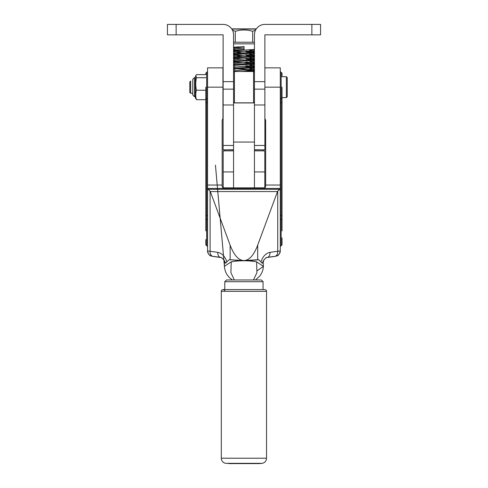 <?xml version="1.0" encoding="UTF-8"?>
<svg xmlns="http://www.w3.org/2000/svg" width="488" height="488" viewBox="0 0 488 488"><rect width="100%" height="100%" fill="white"/><g stroke="black" fill="none" stroke-linecap="round" stroke-linejoin="round"><path stroke-width="0.73" d="M311.863 24.4L311.863 34.843L320.567 34.843L320.567 24.4L264.88 24.4A10.443 10.443 0 0 0 254.443 34.843L254.443 187.837L254.443 171.935L264.795 171.935L264.795 187.837M311.863 34.843L264.88 34.843L264.88 104.981L254.443 104.981M254.443 145.461L264.88 145.461L264.88 149.859L254.443 149.731M264.88 145.461L264.88 104.981M264.88 46.543L264.88 52.167M233.557 150.853L223.205 150.853L223.205 171.935L233.557 171.935L233.557 187.874L233.557 104.981L223.12 104.981L223.12 145.461L233.557 145.461M233.557 104.981L233.557 34.843A10.443 10.443 0 0 0 223.12 24.4L167.433 24.4L167.433 34.843L176.137 34.843L176.137 24.4M223.12 104.981L223.12 34.843L176.137 34.843M233.557 149.731L223.12 149.859L223.12 145.461M223.12 56.266L223.12 55.644M223.12 51.002L223.12 47.787M167.433 34.843L167.433 24.4M254.443 49.398L233.557 50.843M233.557 51.106L243.463 51.679M233.557 50.069L244.079 49.459L244.079 46.586L233.557 47.19M233.557 47.452L243.463 48.025M233.557 71.986L233.99 71.943M241.792 71.504L254.443 70.54M254.443 67.667L233.557 69.113M243.463 69.949L254.443 70.821M254.443 70.04L237.186 68.851M233.557 68.332L254.443 66.886M254.443 64.013L233.557 65.459M243.463 66.295L254.443 67.167M233.557 64.678L254.443 63.233M254.443 60.359L233.557 61.805M233.557 62.067L254.443 63.513M233.557 61.03L254.443 59.579M254.443 56.706L233.557 58.151M233.557 58.414L243.463 58.987M233.557 57.377L254.443 55.925M254.443 53.052L233.557 54.497M233.557 54.76L243.463 55.333M233.557 53.723L254.443 52.271M254.443 71.315L253.272 71.504M254.443 66.392L245.976 65.654M254.443 62.738L245.976 62M245.976 59.127L254.443 59.859M254.443 59.085L245.976 58.346M245.976 55.473L254.443 56.205M254.443 55.431L245.976 54.693M245.976 51.819L254.443 52.552M254.443 51.777L245.976 51.039M256.169 29.091L231.831 29.091M232.404 30.061L235.289 31.33C241.09 29.561 246.891 29.561 252.686 31.33L255.602 30.061M233.557 69.601L235.472 70.711L248.874 69.528L252.528 68.796L249.179 68.198M233.557 65.947L235.472 67.057L248.874 65.874L252.528 65.142L249.179 64.544M233.557 62.293L235.472 63.403L248.874 62.22L252.528 61.488L249.179 60.89M235.472 59.749L252.467 57.993L249.179 57.236M243.463 56.803L235.466 56.028L252.467 54.339L249.179 53.582M243.463 53.149L235.466 52.375L252.467 50.685L249.179 49.928M233.557 47.678L235.472 48.788L244.061 47.983L244.079 46.586M244.061 47.983L244.079 49.459M254.443 42.23L233.557 42.23M235.289 42.279L235.289 31.33M252.686 31.33L252.686 42.279M231.69 28.884L256.31 28.884M264.795 171.935L264.795 150.853L254.443 150.853M282.021 87.163L282.021 230.897M280.283 99.265A0.872 0.671 0 0 1 281.149 98.594L281.149 72.377L282.021 73.243L282.021 76.726L286.371 76.726L286.371 97.606L282.021 97.606M282.021 237.857L282.021 244.817L280.283 246.556M207.546 238.73L207.546 250.93L210.096 251.265A5.222 3.672 97.8 0 0 213.073 256.438L213.073 256.438A5.222 3.672 97.8 0 0 213.787 256.438L220.082 257.304M207.546 230.897L207.546 246.556L207.546 230.897M205.808 230.897L205.808 220.143A0.872 0.671 0 0 1 206.674 219.466L206.674 102.626L207.546 102.626M207.546 218.795A0.872 0.671 0 0 1 206.674 219.466L206.674 245.69L205.808 244.817L205.808 239.596M195.749 98.302L196.457 99.692C195.517 96.557 195.517 93.403 196.457 90.237C195.517 86.083 195.517 81.905 196.457 77.708L195.877 75.53L196.457 74.633L205.808 74.633L205.808 73.243L207.546 71.504M205.808 87.163L205.808 220.143M264.88 67.85L280.283 67.85L280.283 250.93A5.222 5.173 0 0 1 275.824 256.048M264.88 87.163L280.283 87.163M222.943 67.85L207.546 67.85L207.546 87.163L222.943 87.163L222.943 67.85L222.943 118.261L222.162 120.463L222.162 186.288L222.552 187.392L222.943 187.837L233.471 187.874L264.88 187.837L265.271 187.392L265.667 186.288L265.667 120.463L264.88 118.261M282.021 97.923A0.872 0.671 0 0 1 281.149 98.594L281.149 219.466A0.872 0.671 0 0 1 280.283 218.795L280.283 188.447L207.546 188.447L207.546 185.037L222.162 185.037M280.283 189.015L277.733 191.089L277.733 251.265L280.283 250.93C278.861 257.078 276.123 255.73 274.756 256.438L274.756 256.438A5.222 3.672 82.2 0 1 274.043 256.438L267.741 257.304M279.587 189.307L208.242 189.307L207.546 189.015L207.546 188.447L207.546 250.93A5.222 5.173 0 0 0 212.006 256.048M277.733 251.265A5.222 3.672 82.2 0 1 274.756 256.438L267.058 257.499A5.222 3.672 82.2 0 1 266.344 257.499L264.026 259.811L262.111 263.282L263.404 261.635L264.026 259.811C265.545 258.176 266.558 257.408 267.058 257.499A5.222 3.672 82.2 0 0 270.035 252.326L277.733 251.265M208.242 189.307L210.31 191.571L277.513 191.571L277.733 191.089M277.513 191.571L257.695 245.159C253.851 255.212 249.258 260.36 243.915 260.592L258.591 259.683L260.952 261.842C262.8 256.426 265.826 253.26 270.035 252.326M205.808 97.923A0.872 0.671 0 0 0 206.674 98.594L206.674 102.626L205.808 102.626L205.808 215.434L207.546 215.434L207.546 188.447L207.546 223.065M207.546 87.163L207.546 185.037M225.718 263.282L226.871 261.842C225.035 256.438 222.003 253.266 217.788 252.326A5.222 3.672 -82.2 0 0 220.765 257.499L220.765 257.499A5.222 3.672 -82.2 0 0 221.479 257.499L223.797 259.811L225.718 263.282L224.425 261.635L224.675 260.897M263.154 260.897L263.404 266.35L256.596 261.824C251.784 261.031 247.556 260.69 243.915 260.805C240.261 260.69 236.033 261.031 231.227 261.824L224.425 266.35L224.425 261.635L223.803 259.811C222.278 258.183 221.271 257.408 220.765 257.499L213.073 256.438C211.701 255.73 208.968 257.078 207.546 250.93M226.871 261.842L229.238 259.683L243.915 260.592C238.565 260.36 233.972 255.212 230.135 245.159L210.31 191.571M260.952 261.842L262.111 263.282M245.037 260.586C250.442 260.531 254.956 260.232 258.591 259.683M257.237 270.7L263.404 266.35M229.238 259.683L239.199 260.513M231.227 261.824L230.897 272.658L234.35 279.966M253.473 279.966L256.926 272.652L256.596 261.824M224.773 281.71L226.511 279.966L261.312 279.966L263.056 281.71L224.773 281.71L224.773 289.591M190.668 93.257L189.795 92.384L189.795 81.947L190.668 81.075L190.668 93.257L192.754 93.257L192.754 94.861L192.754 79.465M195.365 97.374L195.365 76.958M192.754 92.317L192.754 79.861M192.754 81.075L192.754 79.91M196.457 99.692L205.808 99.692L205.808 90.237L196.457 90.237M205.808 77.708L196.457 77.708M253.571 102.828L253.571 71.504L234.429 71.504L234.429 102.828L253.571 102.828L254.443 101.955M223.205 171.935L223.205 187.837M286.371 97.606L287.243 96.734L287.243 77.592L286.371 76.726M259.232 463.6L262.416 463.325C264.984 462.587 266.356 460.885 266.533 458.22L221.29 458.22C221.473 460.885 222.845 462.587 225.413 463.325L259.232 463.6L228.591 463.6M264.88 81.648L254.443 81.648M254.443 89.139L264.88 89.139M233.557 81.648L223.12 81.648M233.557 89.139L223.12 89.139M254.443 43.835L233.557 43.835M282.021 220.143A0.872 0.671 0 0 0 281.149 219.466L281.149 245.69M207.546 99.265A0.872 0.671 0 0 0 206.674 98.594L206.674 72.377M265.667 185.037L280.283 185.037M282.021 102.626L280.283 102.626M282.021 215.434L280.283 215.434M257.695 245.159L257.695 259.805M217.788 252.326L210.096 251.265L210.096 191.089M230.135 259.805L230.135 245.159M194.492 96.575L194.492 77.757M233.557 142.057L254.443 142.057M264.386 289.64L264.795 289.591C266.143 290.012 266.722 290.592 266.533 291.33L221.29 291.33L221.29 458.22L222.162 458.22M261.702 463.325L225.413 463.325M264.88 149.859L254.443 149.859M223.12 149.859L233.557 149.859M263.142 149.859L263.142 150.853M224.858 149.859L224.858 150.853M253.864 71.797L254.443 71.462M252.467 68.954L254.443 67.808M252.467 65.3L254.443 64.154M252.467 61.647L254.443 60.5M235.411 59.713L233.557 58.639M252.467 57.993L254.443 56.846M235.472 56.096L233.557 54.985M252.467 54.339L254.443 53.192M235.472 52.442L233.557 51.332M252.467 50.685L254.443 49.538M233.557 71.754L235.466 70.644M254.443 69.894L252.479 68.753M233.557 68.1L235.466 66.99M254.443 66.24L252.479 65.099M233.557 64.447L235.466 63.336M254.443 62.586L252.479 61.445M233.557 60.793L235.466 59.682M254.443 58.932L252.479 57.797M233.557 57.139L235.466 56.028M254.443 55.278L252.479 54.144M233.557 53.485L235.466 52.375M254.443 51.624L252.479 50.49M233.557 49.831L235.466 48.721M281.149 72.377L280.283 71.504M206.674 245.69L207.546 246.556M255.535 279.966L259.884 275.964L261.757 272.981L262.928 269.779L263.398 266.497M224.425 266.35L215.446 165.151L224.626 268.498L225.566 271.853L226.999 274.634L229.317 277.532L232.288 279.966M263.056 281.71L263.056 289.591M195.365 96.734L194.492 96.734L192.754 94.995M192.754 79.337L194.492 77.592L195.365 77.592M195.365 76.781L195.877 75.53M195.365 97.545L195.877 98.802M233.557 101.955L234.429 102.828M233.557 72.377L234.429 71.504M254.443 72.377L253.571 71.504M254.443 102.938L233.557 102.938M224.773 291.33C224.962 290.592 224.382 290.012 223.034 289.591L264.795 289.591M266.533 291.33L266.533 458.22M223.833 289.591L223.034 289.591C221.68 290.012 221.101 290.592 221.29 291.33"/></g></svg>
